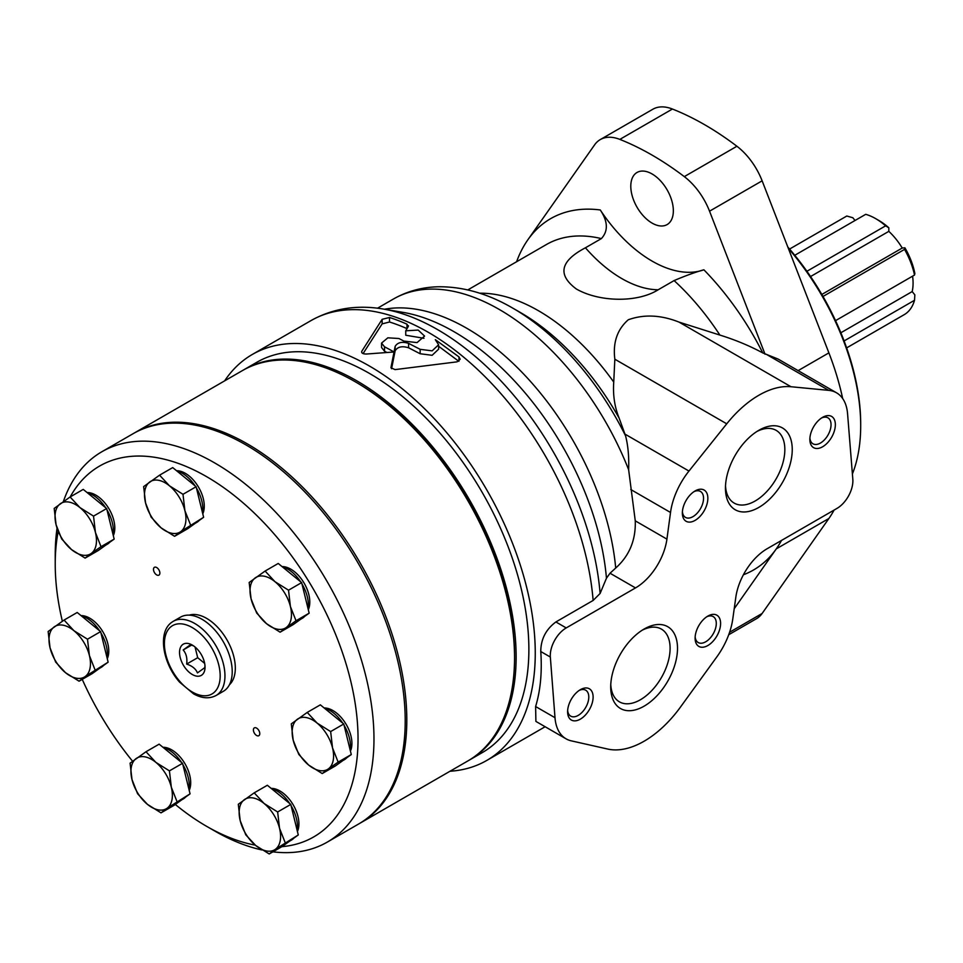 <?xml version="1.0" encoding="UTF-8"?>
<svg xmlns="http://www.w3.org/2000/svg" width="963" height="963" viewBox="0 0 963 963"><rect width="100%" height="100%" fill="white"/><g stroke="black" fill="none" stroke-linecap="round" stroke-linejoin="round"><path stroke-width="1.44" d="M610.024 573.226L635.496 587.924L566.22 627.924A22.534 13.013 120 0 0 550.342 657.043L555.001 717.712A54.097 31.225 120 0 0 566.063 738.826L535.897 721.407L535.609 706.529C540.46 690.579 542.181 672.246 540.773 651.53C540.833 639.276 545.877 629.417 555.892 621.954L593.124 600.455L600.105 593.473L606.461 578.221L610.024 573.226L615.706 568.038C629.369 555.795 635.893 540.062 635.267 520.851L628.634 469.703C629.116 457.004 628.093 445.737 625.589 435.902L619.173 418.195C614.635 407.084 612.829 395.047 613.744 382.082L614.839 359.211C612.757 342.599 617.235 329.454 628.273 319.776C643.958 314.131 660.895 314.913 679.071 322.124L719.891 335.076C735.455 339.915 749.744 345.873 762.78 352.927A202.844 117.113 -120 0 0 703.881 269.796C695.539 272.096 685.608 275.695 674.1 280.582L658.162 289.779C637.807 302.695 599.756 302.346 576.428 289.044C557.204 274.792 560.201 261.045 585.432 247.792A116.294 67.145 -120 0 0 658.162 289.779M566.063 738.826A54.097 31.225 120 0 0 571.276 740.848L607.725 749.058A90.149 52.05 120 0 0 680.492 707.047L716.929 656.754A54.097 31.225 120 0 0 732.771 619.016L735.828 597.216A45.08 26.025 120 0 1 767.222 548.681L836.943 508.428A22.534 13.013 120 0 0 852.821 479.237L847.572 413.741A54.097 31.225 120 0 0 836.522 392.796A54.097 31.225 120 0 0 828.734 390.364L790.972 386.729A90.149 52.05 120 0 0 726.74 423.816L688.966 471.051A54.097 31.225 120 0 0 670.525 512.472L666.926 539.124A45.08 26.025 120 0 1 635.496 587.924M762.78 352.927L778.092 359.055L836.522 392.796M734.215 608.712L776.298 548.862A202.844 117.113 -120 0 0 781.511 540.436M728.738 634.725L756.485 618.691A50.22 28.986 -120 0 0 762.13 613.467L828.89 518.491A202.844 117.113 -120 0 0 834.102 510.065M842.685 398.55A202.844 117.113 -120 0 0 828.89 352.867L762.13 180.827A50.22 28.986 -120 0 0 736.912 146.256A293.005 169.163 -120 0 0 672.427 109.036A50.22 28.986 -120 0 0 652.842 109.24L600.25 139.599A50.22 28.986 -120 0 0 594.616 144.835L527.856 239.799A202.844 117.113 -120 0 0 516.589 261.755M703.881 269.796A116.294 67.145 -120 0 1 600.274 209.97C607.966 221.538 608.327 231.084 601.369 238.595L585.432 247.792M386.801 352.41A228.989 132.208 -120 0 0 384.526 351.23L381.553 347.511L381.553 343.081L387.836 337.82L398.911 338.507A234.406 135.338 60 0 1 403.798 341.083L417.051 342.599L424.575 336.087L418.183 330.068L405.748 330.803L408.252 326.505L406.976 324.182L406.976 328.624A228.989 132.208 -120 0 0 389.521 322.003L382.142 323.869L363.087 353.59M420.145 349.328L420.145 353.746L432.122 355.299L438.61 349.196L438.61 344.754L432.134 350.857L420.145 349.328L408.577 343.358C402.065 341.359 397.587 342.371 395.143 346.391L395.143 350.809L391.568 368.733M458.833 361.318L438.61 346.259M420.145 353.746L408.577 347.775C402.053 345.777 397.575 346.788 395.143 350.809M406.976 324.182A234.406 135.338 -120 0 0 389.521 317.477L382.142 319.319L361.823 351.218C361.318 353.108 362.882 354.047 366.518 354.023L394.011 351.976L394.011 356.382L394.011 351.976A234.406 135.338 -120 0 0 384.526 346.812L384.526 351.23M405.748 330.803L405.748 335.232L423.961 338.302M389.521 317.477L389.521 322.003M450.01 771.243A234.406 135.338 -120 0 0 486.712 760.469A234.406 135.338 -120 0 0 486.712 489.806A234.406 135.338 -120 0 0 252.306 354.468A234.406 135.338 -120 0 0 224.632 380.867M361.823 352.639L361.619 351.94M408.252 326.505L408.468 325.795M381.553 343.081L384.526 346.812M395.143 346.391L390.966 367.553M438.61 344.754L435.312 339.662L458.954 356.9L458.954 361.245M390.99 367.794L395.059 369.611L457.028 361.847L460.182 359.223L458.954 356.9M606.461 578.221A216.687 125.106 -120 0 0 402.943 312.349L383.226 309.027A230.795 133.255 -120 0 0 379.253 308.413C354.36 305.006 331.597 309.063 310.953 320.619A234.406 135.338 -120 0 1 484.136 375.799A234.406 135.338 -120 0 1 593.124 600.455M644.103 706.168A47.235 27.265 -60 0 1 610.711 686.884A47.235 27.265 -60 0 1 644.103 629.044A47.235 27.265 -60 0 1 677.507 648.328A47.235 27.265 -60 0 1 644.103 706.168M580.364 719.132A18.032 10.412 -60 0 1 567.604 711.777A18.032 10.412 -60 0 1 580.352 689.689A18.032 10.412 -60 0 1 593.112 697.056A18.032 10.412 -60 0 1 580.364 719.132M707.853 645.523A18.032 10.412 -60 0 1 695.105 638.168A18.032 10.412 -60 0 1 707.853 616.079A18.032 10.412 -60 0 1 720.601 623.446A18.032 10.412 -60 0 1 707.853 645.523M758.856 507.417A47.235 27.265 -60 0 1 725.452 488.145A47.235 27.265 -60 0 1 758.856 430.292A47.235 27.265 -60 0 1 792.248 449.577A47.235 27.265 -60 0 1 758.856 507.417M695.105 520.381A18.032 10.412 -60 0 1 682.358 513.026A18.032 10.412 -60 0 1 695.105 490.937A18.032 10.412 -60 0 1 707.853 498.304A18.032 10.412 -60 0 1 695.105 520.381M822.607 446.772A18.032 10.412 -60 0 1 809.859 439.417A18.032 10.412 -60 0 1 822.607 417.328A18.032 10.412 -60 0 1 835.354 424.695A18.032 10.412 -60 0 1 822.607 446.772M821.475 418.038A14.987 8.655 -60 0 1 827.939 417.834A14.987 8.655 -60 0 1 830.238 429.835A14.987 8.655 -60 0 1 820.452 443.04A14.987 8.655 -60 0 1 812.953 443.787A14.987 8.655 -60 0 1 809.907 438.081M693.974 491.648A14.987 8.655 -60 0 1 700.438 491.443A14.987 8.655 -60 0 1 702.737 503.444A14.987 8.655 -60 0 1 692.951 516.649A14.987 8.655 -60 0 1 685.463 517.396A14.987 8.655 -60 0 1 682.406 511.69M756.942 431.46A41.987 24.244 -60 0 1 776.142 430.353A41.987 24.244 -60 0 1 782.582 463.997A41.987 24.244 -60 0 1 755.148 501.001A41.987 24.244 -60 0 1 734.155 503.083A41.987 24.244 -60 0 1 725.512 485.906M706.722 616.789A14.987 8.655 -60 0 1 713.186 616.585A14.987 8.655 -60 0 1 715.485 628.586A14.987 8.655 -60 0 1 705.698 641.791A14.987 8.655 -60 0 1 698.211 642.538A14.987 8.655 -60 0 1 695.154 636.832M579.232 690.399A14.987 8.655 -60 0 1 585.697 690.194A14.987 8.655 -60 0 1 587.984 702.196A14.987 8.655 -60 0 1 578.197 715.401A14.987 8.655 -60 0 1 570.71 716.147A14.987 8.655 -60 0 1 567.652 710.441M642.201 630.211A41.987 24.244 -60 0 1 661.4 629.104A41.987 24.244 -60 0 1 667.841 662.749A41.987 24.244 -60 0 1 640.407 699.752A41.987 24.244 -60 0 1 619.402 701.834A41.987 24.244 -60 0 1 610.771 684.657M408.577 343.358L408.577 347.775M600.105 593.473A230.795 133.255 -120 0 0 383.226 309.027M765.043 354.24L709.538 211.186A50.22 28.986 -120 0 0 684.308 176.626A293.005 169.163 -120 0 0 619.835 139.394A50.22 28.986 -120 0 0 600.25 139.599M652.071 223.091A30.094 17.37 -120 0 0 667.118 224.584A30.094 17.37 -120 0 0 667.118 189.843A30.094 17.37 -120 0 0 637.037 172.461A30.094 17.37 -120 0 0 632.414 196.572A30.094 17.37 -120 0 0 652.071 223.091M844.106 340.938L914.525 300.275A57.07 32.947 -120 0 1 904.558 314.456L846.633 347.896M821.836 294.449L902.235 248.033L904.895 247.792A52.556 30.347 -120 0 1 914.85 273.468L914.525 275.045L835.547 320.643M914.525 275.045A57.07 32.947 -120 0 0 904.558 249.381L823.004 296.46M885.635 225.836A57.07 32.947 -120 0 0 875.68 218.637L878.858 220.479A52.556 30.347 -120 0 1 888.825 227.798L885.635 225.836L806.91 271.277M875.68 218.637A57.07 32.947 -120 0 0 865.713 214.328L794.776 255.279M855.048 220.491L852.833 217.734L846.79 216.025L789.576 249.056M840.855 332.765L912.19 291.572A48.391 27.939 -120 0 0 912.587 276.164M912.19 291.572L914.85 294.883L914.525 300.275M888.825 227.798L888.825 231.349A48.391 27.939 -120 0 1 902.235 248.033M904.558 249.381L904.895 247.792M810.557 276.537L888.825 231.349M852.399 473.977A185.943 107.35 -120 0 0 860.693 425.706L860.693 423.864A183.692 106.05 -120 0 0 787.818 247.034M860.693 425.706A185.943 107.35 -120 0 0 788.312 248.298M468.656 760.469A225.39 130.125 -120 0 0 469.45 760.024L482.198 752.657A225.39 130.125 -120 0 0 482.198 492.406A225.39 130.125 -120 0 0 256.82 362.281L244.072 369.636A225.39 130.125 -120 0 0 243.278 370.105M469.45 760.024A225.39 130.125 -120 0 0 469.45 499.761A225.39 130.125 -120 0 0 244.072 369.636M359.319 823.594A225.39 130.125 -120 0 0 360.126 823.136A225.39 130.125 -120 0 0 360.126 562.886A225.39 130.125 -120 0 0 134.736 432.76A225.39 130.125 -120 0 0 133.941 433.23M360.126 823.136L467.862 760.939A225.39 130.125 -120 0 0 514.543 657.765A225.39 130.125 -120 0 0 355.166 381.721A225.39 130.125 -120 0 0 242.471 370.562L134.736 432.76M514.543 657.765L514.543 655.923A223.127 128.825 -120 0 0 356.767 382.648L355.166 381.721M195.068 647.028L197.692 657.693L204.662 663.399M159.569 475.168L172.702 467.585L196.127 486.724L203.626 517.287L187.713 528.711L174.58 536.295L180.695 531.648A29.299 16.913 -120 0 0 184.896 510.655L182.994 494.308L169.44 485.797L159.569 475.168L143.656 486.592L145.557 502.939A29.299 16.913 -120 0 0 161.014 527.784A29.299 16.913 -120 0 0 180.695 531.648L203.626 517.287M87.079 492.538A26.82 15.48 60 0 1 108.699 508.344A26.82 15.48 60 0 1 113.309 535.621M195.272 523.282L196.765 522.415A29.299 16.913 -120 0 0 199.148 520.501M202.543 512.858A29.299 16.913 -120 0 0 196.452 488.048M195.092 485.87A29.299 16.913 -120 0 0 176.65 470.811M114.164 539.099L101.031 546.683L95.433 532.467L93.531 516.12L106.664 508.536L114.164 539.099L98.25 550.523L85.117 558.107L71.551 549.608A29.299 16.913 -120 0 0 91.22 553.46L85.117 558.107M197.692 657.693L186.653 664.073C187.436 658.295 186.28 653.6 183.187 649.965L191.625 645.09M204.987 665.746L204.806 667.636L197.463 672.908C195.814 668.876 192.215 665.927 186.653 664.073M193.695 645.956L190.53 644.692L183.187 649.965M182.777 644.488A18.032 10.412 -120 0 0 187.749 670.922A18.032 10.412 -120 0 0 205.035 667.142A18.032 10.412 -120 0 0 192.287 645.066A18.032 10.412 -120 0 0 182.777 644.488M330.646 731.567L343.767 723.983L351.278 754.547L335.353 765.97L322.22 773.554L328.335 768.907A29.299 16.913 -120 0 0 332.536 747.914L330.646 731.567L317.08 723.069A29.299 16.913 -120 0 0 297.411 719.217A29.299 16.913 -120 0 0 293.197 740.21A29.299 16.913 -120 0 0 308.654 765.055A29.299 16.913 -120 0 0 328.335 768.907L338.145 762.13L332.536 747.914A29.299 16.913 -120 0 0 317.08 723.069L307.221 712.427L291.295 723.851L293.197 740.21L298.795 754.414L308.654 765.055L322.22 773.554M338.145 762.13L351.278 754.547M190.505 524.859L184.896 510.655A29.299 16.913 -120 0 0 169.44 485.797A29.299 16.913 -120 0 0 149.759 481.945A29.299 16.913 -120 0 0 145.557 502.939L151.155 517.155L161.014 527.784L174.58 536.295M93.531 516.12L79.977 507.609L70.106 496.98L54.193 508.404L56.083 524.751L61.692 538.967L71.551 549.608A29.299 16.913 -120 0 1 56.083 524.751A29.299 16.913 -120 0 1 60.296 503.757A29.299 16.913 -120 0 1 79.977 507.609A29.299 16.913 -120 0 1 95.433 532.467A29.299 16.913 -120 0 1 91.22 553.46L101.031 546.683M70.106 496.98L83.239 489.397L106.664 508.536M277.645 811.978L290.778 804.406L298.277 834.957L282.352 846.393L269.219 853.964L275.334 849.33A29.299 16.913 -120 0 0 279.547 828.336L277.645 811.978L264.079 803.479L254.22 792.838L238.294 804.274L240.196 820.62L245.794 834.837L255.664 845.466L269.219 853.964M285.144 842.541L279.547 828.336A29.299 16.913 -120 0 0 264.079 803.479A29.299 16.913 -120 0 0 244.409 799.627A29.299 16.913 -120 0 0 240.196 820.62A29.299 16.913 -120 0 0 255.664 845.466A29.299 16.913 -120 0 0 275.334 849.33L298.277 834.957M176.939 801.433L171.33 787.228A29.299 16.913 -120 0 0 155.874 762.371A29.299 16.913 -120 0 0 136.192 758.519A29.299 16.913 -120 0 0 131.991 779.512A29.299 16.913 -120 0 0 147.447 804.358A29.299 16.913 -120 0 0 167.117 808.222L190.06 793.861L174.147 805.285L161.014 812.856L167.117 808.222A29.299 16.913 -120 0 0 171.33 787.228L169.428 770.869L155.874 762.371L146.003 751.742L130.089 763.165L131.991 779.512L137.589 793.729L147.447 804.358L161.014 812.856M254.22 792.838L267.353 785.266L290.778 804.406M176.542 470.726A26.82 15.48 60 0 1 198.161 486.532A26.82 15.48 60 0 1 202.784 513.809M229.411 684.789A40.566 23.425 -120 0 0 226.919 639.793A40.566 23.425 -120 0 0 189.193 615.128M281.894 846.658A214.111 123.625 -120 0 0 324.23 609.278A214.111 123.625 -120 0 0 93.628 469.908A214.111 123.625 -120 0 0 70.203 496.92M58.189 531.432A214.111 123.625 -120 0 0 55.228 564.089A214.111 123.625 -120 0 0 62.354 621.219M82.24 679.36A214.111 123.625 -120 0 0 132.557 761.203M175.302 804.454A214.111 123.625 -120 0 0 206.624 826.326A214.111 123.625 -120 0 0 255.267 845.141M282.063 566.605A26.82 15.48 60 0 1 303.694 582.41A26.82 15.48 60 0 1 308.304 609.687M271.193 788.396A26.82 15.48 60 0 1 292.812 804.213A26.82 15.48 60 0 1 297.423 831.49M254.208 727.968A4.502 2.6 -120 0 0 254.401 733.204A4.502 2.6 -120 0 0 258.842 735.696A4.502 2.6 -120 0 0 258.842 730.484A4.502 2.6 -120 0 0 254.34 727.884A4.502 2.6 -120 0 0 254.208 727.968M162.976 747.288A26.82 15.48 60 0 1 184.595 763.105A26.82 15.48 60 0 1 189.205 790.382M81.048 615.622A26.82 15.48 60 0 1 102.668 631.427A26.82 15.48 60 0 1 107.278 658.704M154.297 567.4A4.502 2.6 -120 0 0 154.489 572.636A4.502 2.6 -120 0 0 158.931 575.128A4.502 2.6 -120 0 0 158.931 569.915A4.502 2.6 -120 0 0 154.417 567.315A4.502 2.6 -120 0 0 154.297 567.4M324.182 707.986A26.82 15.48 60 0 1 345.813 723.791A26.82 15.48 60 0 1 350.424 751.068M342.924 760.541L344.417 759.687A29.299 16.913 -120 0 0 346.788 757.761M350.183 750.117A29.299 16.913 -120 0 0 344.092 725.308M342.732 723.129A29.299 16.913 -120 0 0 324.302 708.082M307.221 712.427L320.342 704.844L343.767 723.983M290.417 606.534L288.527 590.187L274.961 581.688L265.102 571.047L249.176 582.471L251.078 598.83L256.676 613.034L266.534 623.675L280.101 632.173L293.233 624.59L309.159 613.166L296.026 620.75L290.417 606.534A29.299 16.913 -120 0 0 274.961 581.688A29.299 16.913 -120 0 0 255.291 577.836A29.299 16.913 -120 0 0 251.078 598.83A29.299 16.913 -120 0 0 266.534 623.675A29.299 16.913 -120 0 0 286.216 627.527A29.299 16.913 -120 0 0 290.417 606.534M265.102 571.047L278.223 563.463L301.648 582.603L309.159 613.166M288.527 590.187L301.648 582.603M296.026 620.75L280.101 632.173M289.923 840.964L291.416 840.097A29.299 16.913 -120 0 0 293.787 838.183M297.182 830.527A29.299 16.913 -120 0 0 291.103 805.73M289.731 803.551A29.299 16.913 -120 0 0 271.301 788.492M146.003 751.742L159.136 744.158L182.561 763.298L190.06 793.861M181.706 799.856L183.199 798.989A29.299 16.913 -120 0 0 185.582 797.075M188.977 789.419A29.299 16.913 -120 0 0 182.886 764.622M181.513 762.443A29.299 16.913 -120 0 0 163.084 747.384M169.428 770.869L182.561 763.298M64.076 620.064L48.15 631.487L50.052 647.834L55.649 662.05L65.508 672.692A29.299 16.913 -120 0 0 85.189 676.544L108.133 662.183L92.207 673.606L79.074 681.19L85.189 676.544A29.299 16.913 -120 0 0 89.403 655.55L87.501 639.203L73.934 630.705L64.076 620.064L77.209 612.48L100.621 631.62L108.133 662.183M95 669.767L89.403 655.55A29.299 16.913 -120 0 0 73.934 630.705A29.299 16.913 -120 0 0 54.265 626.841A29.299 16.913 -120 0 0 50.052 647.834A29.299 16.913 -120 0 0 65.508 672.692L79.074 681.19M87.501 639.203L100.621 631.62M182.994 494.308L196.127 486.724M99.779 668.178L101.271 667.311A29.299 16.913 -120 0 0 103.643 665.397M107.037 657.753A29.299 16.913 -120 0 0 100.946 632.944M99.586 630.765A29.299 16.913 -120 0 0 81.157 615.706M105.81 545.094L107.302 544.227A29.299 16.913 -120 0 0 109.686 542.313M113.08 534.67A29.299 16.913 -120 0 0 106.989 509.86M105.617 507.682A29.299 16.913 -120 0 0 87.188 492.623M300.793 619.161L302.298 618.306A29.299 16.913 -120 0 0 304.669 616.38M308.064 608.736A29.299 16.913 -120 0 0 301.973 583.927M300.612 581.748A29.299 16.913 -120 0 0 282.183 566.701M272.914 851.834A225.39 130.125 -120 0 0 327.288 842.095L358.525 824.063A225.39 130.125 -120 0 0 358.525 563.8A225.39 130.125 -120 0 0 133.147 433.675L101.909 451.719A225.39 130.125 -120 0 0 95.65 455.752A225.39 130.125 -120 0 0 63.341 501.615M57.046 528.193A225.39 130.125 -120 0 0 55.228 554.893L55.228 564.089M206.624 826.326L214.593 830.925A225.39 130.125 -120 0 0 261.996 849.968M327.288 842.095A225.39 130.125 -120 0 0 327.3 581.845A225.39 130.125 -120 0 0 101.909 451.719M216.085 695.491C209.404 698.994 201.905 698.464 193.587 693.878L179.6 682.165C162.663 663.158 157.39 631.981 171.896 622.206L173.268 621.316A42.817 24.725 -120 0 1 216.085 646.041A42.817 24.725 -120 0 1 216.085 695.491L223.356 691.29A42.817 24.725 -120 0 0 223.356 641.852A42.817 24.725 -120 0 0 180.538 617.127L173.268 621.316A42.817 24.725 -120 0 0 172.076 622.086M679.071 322.124L790.972 386.729M766.849 354.625L828.734 390.364M743.412 574.767A202.844 117.113 -120 0 0 776.298 548.862L828.89 518.491M798.134 370.623L828.89 352.867M382.142 319.319L382.142 323.869M615.706 568.038A211.86 122.325 -120 0 0 384.49 309.231M555.892 621.954L566.22 627.924M630.777 489.529L670.525 512.472M624.987 434.12L688.966 471.051M625.589 435.902A203.927 117.739 -120 0 0 513.062 308.292A203.927 117.739 -120 0 0 512.882 308.184A203.927 117.739 -120 0 0 512.039 307.703M628.634 469.703A211.86 122.325 -120 0 0 393.506 298.975A211.86 122.325 -120 0 0 393.434 299.012L377.532 308.196M719.891 335.076A182.561 105.4 -120 0 0 674.1 280.582M601.369 238.595A182.561 105.4 -120 0 0 546.454 244.506L467.801 289.911M613.744 382.082A182.561 105.4 -120 0 0 479.682 293.209M619.173 418.195A193.106 111.491 -120 0 0 520.538 312.602A193.106 111.491 -120 0 0 520.381 312.518M600.274 209.97A202.844 117.113 -120 0 0 527.856 239.799M619.835 139.394L672.427 109.036M684.308 176.626L736.912 146.256M709.538 211.186L762.13 180.827M729.605 632.246L762.13 613.467M540.773 651.53L550.342 657.043M535.609 706.529L555.001 717.712M614.839 359.211L726.74 423.816M635.267 520.851L666.926 539.124M822.847 296.183L823.594 296.123M171.474 626.335A39.447 22.775 -120 0 0 186.617 688.051A39.447 22.775 -120 0 0 218.77 664.976A39.447 22.775 -120 0 0 171.474 626.335M486.712 760.469L545.13 726.74M252.306 354.468L310.953 320.619M513.062 308.292C488.41 293.884 463.781 286.709 439.188 286.757C422.673 286.998 407.445 291.067 393.506 298.975M520.538 312.602L512.882 308.184"/></g></svg>
